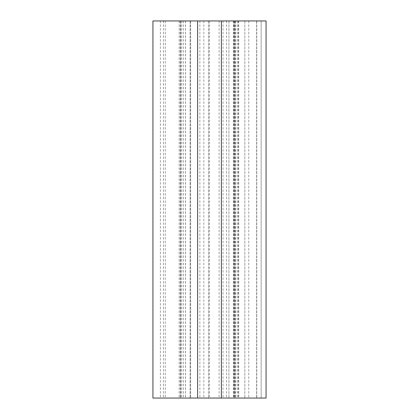 <?xml version="1.0" encoding="UTF-8"?>
<svg xmlns="http://www.w3.org/2000/svg" width="419" height="419" viewBox="0 0 419 419"><rect width="100%" height="100%" fill="white"/><g stroke="black" fill="none" stroke-linecap="round" stroke-linejoin="round"><path stroke-width="0.31" stroke-dasharray="2.1 1.57" d="M235.352 20.95L160.377 20.95L235.352 20.95L235.352 398.05L160.377 398.05L235.352 398.05M248.755 20.95L248.755 398.05M234.582 20.95L234.582 398.05M165.28 20.95L165.28 398.05M163.468 20.95L163.468 398.05M160.377 20.95L160.377 398.05M190.645 20.95L190.645 398.05L190.645 20.95M199.884 20.95L199.884 398.05M223.023 20.95L223.023 398.05M261.163 20.95L261.163 398.05L233.488 398.05L261.163 398.05L261.163 20.95L261.163 398.05L261.163 20.95L233.488 20.95L261.163 20.95L261.163 398.05L261.163 20.95M152.935 20.95L266.065 20.95L226.47 20.95L266.065 20.95L266.065 398.05L152.935 398.05M256.638 20.95L256.638 398.05L256.638 20.95M234.19 20.95L234.19 398.05L234.19 20.95M266.065 20.95L266.065 398.05L266.065 20.95M197.621 20.95L190.079 20.95L197.621 20.95L197.621 398.05L190.079 398.05L197.621 398.05M190.079 20.95L190.079 398.05L190.079 20.95M221.379 20.95L228.921 20.95L221.379 20.95L221.379 398.05L228.921 398.05L221.379 398.05M228.921 20.95L228.921 398.05L228.921 20.95M180.725 20.95L180.725 398.05M181.741 20.95L181.741 398.05M185.455 20.95L185.455 398.05M183.428 20.95L183.428 398.05M180.275 20.95L180.275 398.05L180.275 20.95M209.5 20.95L209.5 398.05M208.463 20.95L208.463 398.05L208.463 20.95M233.393 20.95L233.393 398.05M238.725 20.95L238.725 398.05M244.827 20.95L244.827 398.05L244.827 20.95M256.758 20.95L256.758 398.05L256.758 20.95M235.572 20.95L235.572 398.05M233.545 20.95L233.545 398.05M237.259 20.95L237.259 398.05M238.275 20.95L238.275 398.05M234.509 20.95L234.509 398.05M185.512 20.95L185.512 398.05M179.17 20.95L179.17 398.05M219.116 20.95L219.116 398.05M203.844 20.95L203.844 398.05M233.488 20.95L233.488 398.05M226.47 20.95L226.47 398.05"/><path stroke-width="0.63" d="M197.621 20.95L152.935 20.95L152.935 398.05L266.065 398.05L266.065 20.95L197.621 20.95L197.621 398.05M221.379 20.95L221.379 398.05"/></g></svg>
